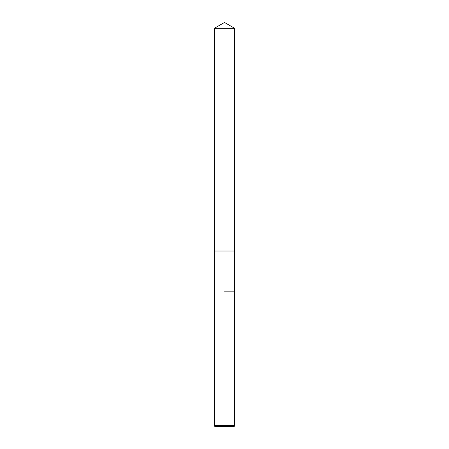 <?xml version="1.0" encoding="UTF-8"?>
<svg xmlns="http://www.w3.org/2000/svg" width="449" height="449" viewBox="0 0 449 449"><rect width="100%" height="100%" fill="white"/><g stroke="black" fill="none" stroke-linecap="round" stroke-linejoin="round"><path stroke-width="0.67" d="M214.296 28.343L234.704 28.343L224.5 22.45L214.296 28.343L214.291 251.03L234.709 251.03L234.704 425.579L214.296 425.579L214.858 426.55L234.142 426.55L234.704 425.579M224.5 291.85L234.704 291.85L224.5 291.85M214.296 425.579L214.296 251.03L234.709 251.03L234.704 28.343"/></g></svg>

